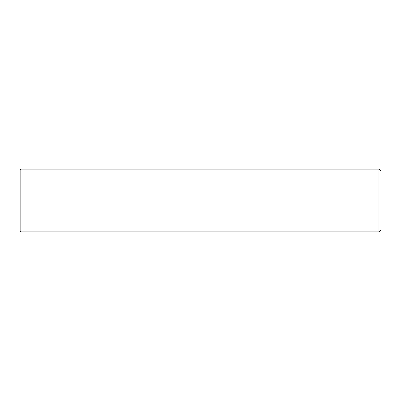 <?xml version="1.0" encoding="UTF-8"?>
<svg xmlns="http://www.w3.org/2000/svg" width="401" height="401" viewBox="0 0 401 401"><rect width="100%" height="100%" fill="white"/><g stroke="black" fill="none" stroke-linecap="round" stroke-linejoin="round"><path stroke-width="0.6" d="M122.044 231.883L122.044 169.117L20.837 169.117L20.837 231.883L122.044 231.883L122.044 169.117L378.99 169.117L378.99 231.883L122.044 231.883M378.99 169.117L380.95 171.077L380.95 229.923L378.99 231.883M20.837 169.117L20.05 169.904L20.05 231.096L20.837 231.883"/></g></svg>
